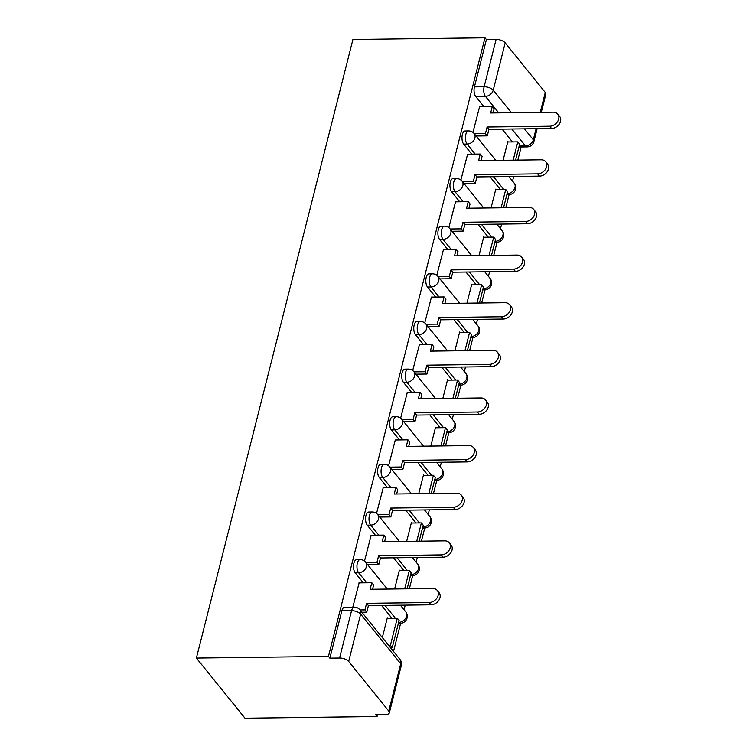 <?xml version="1.0" encoding="UTF-8"?>
<svg xmlns="http://www.w3.org/2000/svg" width="756" height="756" viewBox="0 0 756 756"><rect width="100%" height="100%" fill="white"/><g stroke="black" fill="none" stroke-linecap="round" stroke-linejoin="round"><path stroke-width="1.13" d="M356.643 559.657A7.04 3.222 89.3 0 0 353.902 563.192A7.04 3.222 89.3 0 0 355.188 572.802L358.627 572.764A7.04 3.222 -90.7 0 1 357.342 563.144A7.04 3.222 -90.7 0 1 360.083 559.61L356.643 559.657M368.692 512.029A7.04 3.222 89.3 0 0 365.951 515.564A7.04 3.222 89.3 0 0 367.236 525.174L370.686 525.127A7.04 3.222 -90.7 0 1 369.391 515.516A7.04 3.222 -90.7 0 1 372.141 511.982L368.692 512.029M380.75 464.392A7.04 3.222 89.3 0 0 378.009 467.926A7.04 3.222 89.3 0 0 379.295 477.546L382.734 477.499A7.04 3.222 -90.7 0 1 381.449 467.888A7.04 3.222 -90.7 0 1 384.19 464.354L380.75 464.392M392.799 416.764A7.04 3.222 89.3 0 0 390.058 420.298A7.04 3.222 89.3 0 0 391.343 429.909L394.783 429.871A7.04 3.222 -90.7 0 1 393.498 420.251A7.04 3.222 -90.7 0 1 396.248 416.717L392.799 416.764M404.857 369.136A7.04 3.222 89.3 0 0 402.107 372.67A7.04 3.222 89.3 0 0 403.402 382.281L406.841 382.234A7.04 3.222 -90.7 0 1 405.556 372.623A7.04 3.222 -90.7 0 1 408.297 369.089L404.857 369.136M416.906 321.498A7.04 3.222 89.3 0 0 414.165 325.033A7.04 3.222 89.3 0 0 415.45 334.643L418.89 334.606A7.04 3.222 -90.7 0 1 417.605 324.995A7.04 3.222 -90.7 0 1 420.345 321.461L416.906 321.498M428.954 273.87A7.04 3.222 89.3 0 0 426.214 277.405A7.04 3.222 89.3 0 0 427.499 287.015L430.948 286.978A7.04 3.222 -90.7 0 1 429.654 277.357A7.04 3.222 -90.7 0 1 432.404 273.823L428.954 273.87M441.013 226.233A7.04 3.222 89.3 0 0 438.272 229.777A7.04 3.222 89.3 0 0 439.557 239.387L442.997 239.34A7.04 3.222 -90.7 0 1 441.712 229.729A7.04 3.222 -90.7 0 1 444.452 226.195L441.013 226.233M453.061 178.605A7.04 3.222 89.3 0 0 450.321 182.139A7.04 3.222 89.3 0 0 451.606 191.75L455.046 191.712A7.04 3.222 -90.7 0 1 453.761 182.101A7.04 3.222 -90.7 0 1 456.511 178.567L453.061 178.605M465.12 130.977A7.04 3.222 89.3 0 0 462.37 134.511A7.04 3.222 89.3 0 0 463.664 144.122L467.104 144.075A7.04 3.222 -90.7 0 1 465.819 134.464A7.04 3.222 -90.7 0 1 468.559 130.93L465.12 130.977M498.752 112.871L485.418 96.371A7.04 3.222 -90.7 0 1 484.123 86.76L496.106 39.425L486.401 39.558L484.983 37.8L328.454 656.397L196.39 658.07L244.982 718.2L377.046 716.527L377.49 714.751M393.517 651.426L400.633 623.294M404.063 609.761L405.225 605.15M409.365 588.792L412.681 575.666M416.112 562.124L417.274 557.512M421.413 541.164L424.74 528.038M428.161 514.496L429.332 509.884M433.471 493.526L436.788 480.4M440.219 466.868L441.381 462.256M445.52 445.898L448.847 432.772M452.268 419.23L453.439 414.619M457.578 398.27L460.895 385.144M464.326 371.602L465.488 366.991M469.627 350.633L472.944 337.507M476.375 323.974L477.537 319.353M481.676 303.005L485.002 289.879M488.423 276.337L489.595 271.725M493.734 255.367L497.051 242.251M500.481 228.709L501.644 224.097M505.783 207.739L509.109 194.613M512.53 181.071L513.702 176.46M517.841 160.111L521.158 146.985M484.983 37.8L352.92 39.473L196.39 658.07M377.046 716.527L375.628 714.77L385.324 714.647A7.04 3.147 -165.8 0 0 389.321 712.87A7.04 3.147 -165.8 0 0 388.754 711.065L348.667 661.453A7.04 3.147 -165.8 0 0 339.576 658.022L351.549 610.697A7.04 3.222 -90.7 0 1 354.29 607.163L344.594 607.285A7.04 3.222 -90.7 0 0 341.844 610.82L351.549 610.697A7.04 3.147 -165.8 0 1 360.64 614.127L348.667 661.453M328.454 656.397L329.871 658.145L339.576 658.022M512.426 141.93L502.088 129.134M483.812 106.52L475.713 96.494L485.418 96.371A7.04 5.415 141.1 0 0 493.214 90.181L511.425 112.71M540.247 112.351L545.284 92.468L505.197 42.856L493.214 90.181A7.04 3.147 -165.8 0 0 484.123 86.76L474.428 86.883A7.04 3.222 89.3 0 0 475.713 96.494M545.284 92.468A7.04 3.147 14.2 0 1 545.851 94.273L541.277 112.332M496.106 39.425A7.04 3.147 14.2 0 1 505.197 42.856M496.21 189.614L495.804 189.113L491.041 207.928M467.595 154.205L460.895 180.032M484.152 237.242L483.755 236.741L478.992 255.556M455.537 201.833L448.847 227.66M472.103 284.88L471.697 284.379L466.934 303.194M443.488 249.461L436.798 275.288M460.054 332.508L459.648 332.007L454.885 350.822M431.44 297.099L424.74 322.925M447.996 380.136L447.59 379.635L442.836 398.45M419.382 344.727L412.691 370.553M435.947 427.773L435.541 427.272L430.778 446.087M407.333 392.364L400.633 418.191M423.889 475.401L423.492 474.9L418.729 493.715M395.275 439.992L388.584 465.819M411.84 523.029L411.434 522.528L406.671 541.343M383.226 487.62L376.535 513.447M399.792 570.667L399.385 570.166L394.623 588.981M371.177 535.257L364.477 561.084M387.733 618.295L387.327 617.794L382.319 637.582M359.119 582.885L352.816 607.181M391.901 618.247L381.563 605.443M363.286 582.829L355.188 572.802M403.959 570.61L393.611 557.815M375.345 535.201L367.236 525.174M416.008 522.982L405.67 510.187M387.393 487.573L379.295 477.546M428.066 475.344L417.718 462.549M399.451 439.935L391.343 429.909M440.115 427.716L429.777 414.921M411.5 392.307L403.402 382.281M452.164 380.088L441.825 367.293M423.549 344.679L415.45 334.643M464.222 332.451L453.874 319.656M435.607 297.042L427.499 287.015M476.271 284.823L465.932 272.028M447.656 249.414L439.557 239.387M488.329 237.195L477.981 224.4M459.714 201.786L451.606 191.75M500.377 189.558L490.039 176.762M471.763 154.148L463.664 144.122M508.259 141.986L507.852 141.485L503.099 160.3M479.644 106.568L472.954 132.394M329.871 658.145L341.844 610.82M486.401 39.558L474.428 86.883M557.767 114.118L559.61 116.396A8.099 6.218 141.1 0 1 559.308 124.05A8.099 6.218 141.1 0 1 551.53 128.501L549.697 126.224A8.099 6.218 -38.9 0 0 557.465 121.763A8.099 6.218 -38.9 0 0 557.767 114.118A8.099 6.218 -38.9 0 0 553.25 112.181L490.653 112.975L492.317 106.407L494.159 108.694L493.082 112.946M474.267 133.727L485.437 133.585L487.28 135.863L488.943 129.304L487.1 127.017L549.697 126.224M485.437 133.585L487.1 127.017M479.484 106.577L492.317 106.407M515.592 160.14L519.646 144.141L517.803 141.863L513.173 160.168M507.73 141.986L517.803 141.863M488.943 129.304L551.53 128.501M487.28 135.863L476.11 136.004M545.719 161.746L547.561 164.024A8.099 6.218 141.1 0 1 547.259 171.678A8.099 6.218 141.1 0 1 539.482 176.139L537.639 173.861A8.099 6.218 -38.9 0 0 545.416 169.401A8.099 6.218 -38.9 0 0 545.719 161.746A8.099 6.218 -38.9 0 0 541.192 159.809L478.605 160.603L480.268 154.044L482.111 156.322L481.033 160.574M462.218 181.355L473.388 181.213L475.231 183.5L476.894 176.932L475.051 174.655L537.639 173.861M473.388 181.213L475.051 174.655M467.435 154.205L480.268 154.044M503.543 207.768L507.588 191.769L505.745 189.491L501.115 207.796M495.671 189.624L505.745 189.491M476.894 176.932L539.482 176.139M475.231 183.5L464.061 183.642M533.66 209.374L535.503 211.652A8.099 6.218 141.1 0 1 535.201 219.306A8.099 6.218 141.1 0 1 527.433 223.767L525.59 221.489A8.099 6.218 -38.9 0 0 533.358 217.029A8.099 6.218 -38.9 0 0 533.66 209.374A8.099 6.218 -38.9 0 0 529.143 207.446L466.546 208.24L468.21 201.672L470.052 203.95L468.975 208.212M450.17 228.992L461.34 228.851L463.173 231.128L464.836 224.56L462.993 222.283L525.59 221.489M461.34 228.851L462.993 222.283M455.377 201.833L468.21 201.672M491.495 255.396L495.539 239.406L493.696 237.129L489.066 255.434M483.623 237.252L493.696 237.129M464.836 224.56L527.433 223.767M463.173 231.128L452.003 231.27M521.612 257.012L523.454 259.289A8.099 6.218 141.1 0 1 523.152 266.944A8.099 6.218 141.1 0 1 515.375 271.404L513.532 269.117A8.099 6.218 -38.9 0 0 521.309 264.657A8.099 6.218 -38.9 0 0 521.612 257.012A8.099 6.218 -38.9 0 0 517.085 255.074L454.498 255.868L456.161 249.3L458.004 251.587L456.926 255.84M438.111 276.62L449.281 276.479L451.124 278.756L452.787 272.198L450.945 269.911L513.532 269.117M449.281 276.479L450.945 269.911M443.328 249.471L456.161 249.3M479.436 303.033L483.481 287.034L481.648 284.757L477.008 303.061M471.574 284.88L481.648 284.757M452.787 272.198L515.375 271.404M451.124 278.756L439.954 278.898M509.553 304.64L511.396 306.917A8.099 6.218 141.1 0 1 511.094 314.572A8.099 6.218 141.1 0 1 503.326 319.032L501.483 316.755A8.099 6.218 -38.9 0 0 509.251 312.294A8.099 6.218 -38.9 0 0 509.553 304.64A8.099 6.218 -38.9 0 0 505.036 302.702L442.449 303.496L444.103 296.938L445.945 299.215L444.868 303.468M426.063 324.248L437.233 324.107L439.075 326.394L440.729 319.826L438.896 317.548L501.483 316.755M437.233 324.107L438.896 317.548M431.279 297.099L444.103 296.938M467.388 350.661L471.432 334.662L469.589 332.385L464.959 350.69M459.516 332.517L469.589 332.385M440.729 319.826L503.326 319.032M439.075 326.394L427.905 326.535M497.505 352.268L499.347 354.545A8.099 6.218 141.1 0 1 499.045 362.2A8.099 6.218 141.1 0 1 491.268 366.66L489.425 364.383A8.099 6.218 -38.9 0 0 497.202 359.922A8.099 6.218 -38.9 0 0 497.505 352.268A8.099 6.218 -38.9 0 0 492.988 350.34L430.391 351.134L432.054 344.566L433.897 346.843L432.819 351.105M414.005 371.886L425.174 371.744L427.017 374.022L428.68 367.454L426.838 365.176L489.425 364.383M425.174 371.744L426.838 365.176M419.221 344.727L432.054 344.566M455.329 398.299L459.383 382.3L457.541 380.022L452.91 398.327M447.467 380.145L457.541 380.022M428.68 367.454L491.268 366.66M427.017 374.022L415.847 374.163M485.456 399.905L487.299 402.183A8.099 6.218 141.1 0 1 486.996 409.837A8.099 6.218 141.1 0 1 479.219 414.297L477.376 412.011A8.099 6.218 -38.9 0 0 485.154 407.56A8.099 6.218 -38.9 0 0 485.456 399.905A8.099 6.218 -38.9 0 0 480.929 397.968L418.342 398.762L420.005 392.203L421.848 394.481L420.771 398.733M401.956 419.514L413.126 419.372L414.968 421.65L416.632 415.091L414.789 412.804L477.376 412.011M413.126 419.372L414.789 412.804M407.172 392.364L420.005 392.203M443.281 445.927L447.325 429.928L445.482 427.65L440.852 445.955M435.409 427.773L445.482 427.65M416.632 415.091L479.219 414.297M414.968 421.65L403.798 421.791M473.398 447.533L475.24 449.811A8.099 6.218 141.1 0 1 474.938 457.465A8.099 6.218 141.1 0 1 467.17 461.925L465.327 459.648A8.099 6.218 -38.9 0 0 473.095 455.188A8.099 6.218 -38.9 0 0 473.398 447.533A8.099 6.218 -38.9 0 0 468.881 445.596L406.284 446.399L407.947 439.831L409.79 442.109L408.712 446.361M389.907 467.142L401.077 467L402.91 469.287L404.573 462.719L402.731 460.442L465.327 459.648M401.077 467L402.731 460.442M395.114 439.992L407.947 439.831M431.232 493.555L435.276 477.556L433.434 475.278L428.803 493.583M423.36 475.411L433.434 475.278M404.573 462.719L467.17 461.925M402.91 469.287L391.74 469.429M461.349 495.161L463.192 497.448A8.099 6.218 141.1 0 1 462.889 505.093A8.099 6.218 141.1 0 1 455.112 509.553L453.269 507.276A8.099 6.218 -38.9 0 0 461.047 502.816A8.099 6.218 -38.9 0 0 461.349 495.161A8.099 6.218 -38.9 0 0 456.822 493.233L394.235 494.027L395.898 487.459L397.741 489.737L396.664 493.999M377.849 514.779L389.019 514.638L390.861 516.915L392.525 510.347L390.682 508.07L453.269 507.276M389.019 514.638L390.682 508.07M383.065 487.62L395.898 487.459M419.174 541.192L423.218 525.193L421.385 522.916L416.745 541.22M411.302 523.039L421.385 522.916M392.525 510.347L455.112 509.553M390.861 516.915L379.692 517.057M449.291 542.799L451.134 545.076A8.099 6.218 141.1 0 1 450.831 552.731A8.099 6.218 141.1 0 1 443.063 557.191L441.22 554.904A8.099 6.218 -38.9 0 0 448.988 550.453A8.099 6.218 -38.9 0 0 449.291 542.799A8.099 6.218 -38.9 0 0 444.774 540.861L382.186 541.655L383.84 535.097L385.683 537.374L384.606 541.627M365.8 562.407L376.97 562.266L378.813 564.543L380.466 557.985L378.633 555.698L441.22 554.904M376.97 562.266L378.633 555.698M371.016 535.257L383.84 535.097M407.125 588.82L411.17 572.821L409.327 570.544L404.696 588.848M399.253 570.667L409.327 570.544M380.466 557.985L443.063 557.191M378.813 564.543L367.643 564.685M437.242 590.427L439.085 592.704A8.099 6.218 141.1 0 1 438.782 600.358A8.099 6.218 141.1 0 1 431.005 604.819L429.162 602.541A8.099 6.218 -38.9 0 0 436.94 598.081A8.099 6.218 -38.9 0 0 437.242 590.427A8.099 6.218 -38.9 0 0 432.725 588.499L370.128 589.293L371.791 582.725L373.634 585.002L372.557 589.255M360.007 609.96L364.912 609.894L366.755 612.18L368.418 605.613L366.575 603.335L429.162 602.541M364.912 609.894L366.575 603.335M358.958 582.885L371.791 582.725M392.241 647.627L399.121 620.449L397.278 618.172L390.398 645.35L392.241 647.627L390.465 647.646M388.622 645.369L390.398 645.35M387.204 618.304L397.278 618.172M368.418 605.613L431.005 604.819M366.755 612.18L361.85 612.237M388.754 711.065L400.727 663.74L360.64 614.127A7.04 5.415 -38.9 0 0 359.856 609.78A7.04 7.04 0 0 0 354.29 607.163M519.155 146.059L525.505 145.984L511.793 129.011M524.466 128.851L533.311 139.794L536.117 128.7M395.35 618.2L385.002 605.405M366.736 582.791L358.627 572.764A7.04 5.415 -38.9 0 0 366.433 566.575A7.04 5.415 141.1 0 0 365.649 562.228A7.04 7.04 0 0 0 360.083 559.61M407.399 570.572L397.061 557.767M378.784 535.153L370.686 525.127A7.04 5.415 -38.9 0 0 378.491 518.947A7.04 5.415 141.1 0 0 377.707 514.6A7.04 7.04 0 0 0 372.141 511.982M419.448 522.935L409.109 510.139M390.833 487.525L382.734 477.499A7.04 5.415 -38.9 0 0 390.54 471.309A7.04 5.415 141.1 0 0 389.756 466.962A7.04 7.04 0 0 0 384.19 464.354M431.506 475.307L421.168 462.511M402.891 439.897L394.783 429.871A7.04 5.415 -38.9 0 0 402.589 423.681A7.04 5.415 141.1 0 0 401.814 419.334A7.04 7.04 0 0 0 396.248 416.717M443.555 427.679L433.216 414.874M414.94 392.26L406.841 382.234A7.04 5.415 -38.9 0 0 414.647 376.053A7.04 5.415 141.1 0 0 413.863 371.706A7.04 7.04 0 0 0 408.297 369.089M455.613 380.041L445.265 367.246M426.998 344.632L418.89 334.606A7.04 5.415 -38.9 0 0 426.696 328.416A7.04 5.415 141.1 0 0 425.911 324.069A7.04 7.04 0 0 0 420.345 321.461M467.662 332.413L457.323 319.618M439.047 297.004L430.948 286.978A7.04 5.415 -38.9 0 0 438.754 280.788A7.04 5.415 141.1 0 0 437.97 276.441A7.04 7.04 0 0 0 432.404 273.823M479.71 284.776L469.372 271.98M451.105 249.367L442.997 239.34A7.04 5.415 -38.9 0 0 450.803 233.16A7.04 5.415 141.1 0 0 450.018 228.813A7.04 7.04 0 0 0 444.452 226.195M491.769 237.148L481.43 224.352M463.154 201.739L455.046 191.712A7.04 5.415 -38.9 0 0 462.852 185.522A7.04 5.415 141.1 0 0 462.077 181.175A7.04 7.04 0 0 0 456.511 178.567M503.817 189.52L493.479 176.724M475.203 154.111L467.104 144.075A7.04 5.415 -38.9 0 0 474.91 137.894A7.04 5.415 141.1 0 0 474.125 133.547A7.04 7.04 0 0 0 468.559 130.93M508.826 194.623A7.04 3.222 -90.7 0 1 507.191 193.687A7.04 5.415 -38.9 0 0 514.997 187.507A7.04 5.415 -38.9 0 0 514.212 183.16A7.04 7.04 0 0 1 508.826 194.623L506.86 194.651M496.777 242.26A7.04 3.222 -90.7 0 1 495.142 241.325A7.04 5.415 -38.9 0 0 502.938 235.135A7.04 5.415 -38.9 0 0 502.164 230.788A7.04 7.04 0 0 1 496.777 242.26L494.811 242.279M484.719 289.888A7.04 3.222 -90.7 0 1 483.084 288.953A7.04 5.415 -38.9 0 0 490.89 282.763A7.04 5.415 -38.9 0 0 490.105 278.416A7.04 7.04 0 0 1 484.719 289.888L482.753 289.917M472.67 337.516A7.04 3.222 -90.7 0 1 471.035 336.581A7.04 5.415 -38.9 0 0 478.841 330.4A7.04 5.415 -38.9 0 0 478.057 326.053A7.04 7.04 0 0 1 472.67 337.516L470.704 337.545M460.612 385.154A7.04 3.222 -90.7 0 1 458.977 384.218A7.04 5.415 -38.9 0 0 466.783 378.028A7.04 5.415 -38.9 0 0 465.998 373.681A7.04 7.04 0 0 1 460.612 385.154L458.656 385.173M448.563 432.782A7.04 3.222 -90.7 0 1 446.928 431.846A7.04 5.415 -38.9 0 0 454.734 425.656A7.04 5.415 -38.9 0 0 453.95 421.309A7.04 7.04 0 0 1 448.563 432.782L446.598 432.81M436.514 480.41A7.04 3.222 -90.7 0 1 434.88 479.474A7.04 5.415 -38.9 0 0 442.676 473.294A7.04 5.415 -38.9 0 0 441.901 468.947A7.04 7.04 0 0 1 436.514 480.41L434.549 480.438M424.456 528.047A7.04 3.222 -90.7 0 1 422.821 527.112A7.04 5.415 -38.9 0 0 430.627 520.922A7.04 5.415 -38.9 0 0 429.843 516.575A7.04 7.04 0 0 1 424.456 528.047L422.491 528.066M412.407 575.675A7.04 3.222 -90.7 0 1 410.773 574.74A7.04 5.415 -38.9 0 0 418.578 568.55A7.04 5.415 -38.9 0 0 417.794 564.212A7.04 7.04 0 0 1 412.407 575.675L410.442 575.703M400.349 623.303A7.04 3.222 -90.7 0 1 398.714 622.368A7.04 5.415 -38.9 0 0 406.52 616.187A7.04 5.415 -38.9 0 0 405.736 611.84A7.04 7.04 0 0 1 400.349 623.303L398.393 623.331M518.918 147.014L527.14 146.91A7.04 3.222 -90.7 0 1 525.505 145.984A7.04 5.415 141.1 0 0 533.311 139.794A7.04 3.147 14.2 0 1 533.878 141.599L537.138 128.69M399.943 659.393A7.04 5.415 -38.9 0 1 400.727 663.74A7.04 3.147 14.2 0 1 401.294 665.545A7.04 7.04 0 0 0 399.943 659.393L359.856 609.78M474.125 133.547L495.813 160.385M508.854 176.526L514.212 183.16M462.077 181.175L483.764 208.023M496.805 224.154L502.164 230.788M450.018 228.813L471.706 255.651M484.747 271.791L490.105 278.416M437.97 276.441L459.657 303.279M472.698 319.419L478.057 326.053M425.911 324.069L447.609 350.916M460.64 367.047L465.998 373.681M413.863 371.706L435.55 398.544M448.591 414.685L453.95 421.309M401.814 419.334L423.502 446.172M436.543 462.313L441.901 468.947M389.756 466.962L411.444 493.81M424.485 509.941L429.843 516.575M377.707 514.6L399.395 541.438M412.436 557.578L417.794 564.212M365.649 562.228L387.346 589.066M400.378 605.206L405.736 611.84M389.321 712.87L401.294 665.545M527.14 146.91A7.04 7.04 0 0 0 533.878 141.599"/></g></svg>

